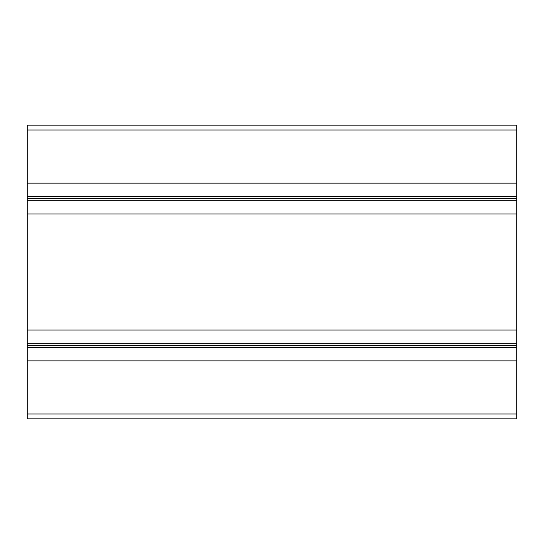 <?xml version="1.0" encoding="UTF-8"?>
<svg xmlns="http://www.w3.org/2000/svg" width="544" height="544" viewBox="0 0 544 544"><rect width="100%" height="100%" fill="white"/><g stroke="black" fill="none" stroke-linecap="round" stroke-linejoin="round"><path stroke-width="0.82" d="M516.8 130.016L27.2 130.016L27.2 125.12L516.8 125.12L516.8 360.862L27.2 360.862L27.2 418.88L516.8 418.88L516.8 413.984L27.2 413.984M516.8 360.862L516.8 413.984M27.2 130.016L27.2 360.862M516.8 183.138L27.2 183.138M516.8 196.309L27.2 196.309M516.8 198.56L27.2 198.56M516.8 200.811L27.2 200.811M516.8 213.982L27.2 213.982M516.8 330.018L27.2 330.018M516.8 343.189L27.2 343.189M516.8 345.44L27.2 345.44M516.8 347.691L27.2 347.691"/></g></svg>
